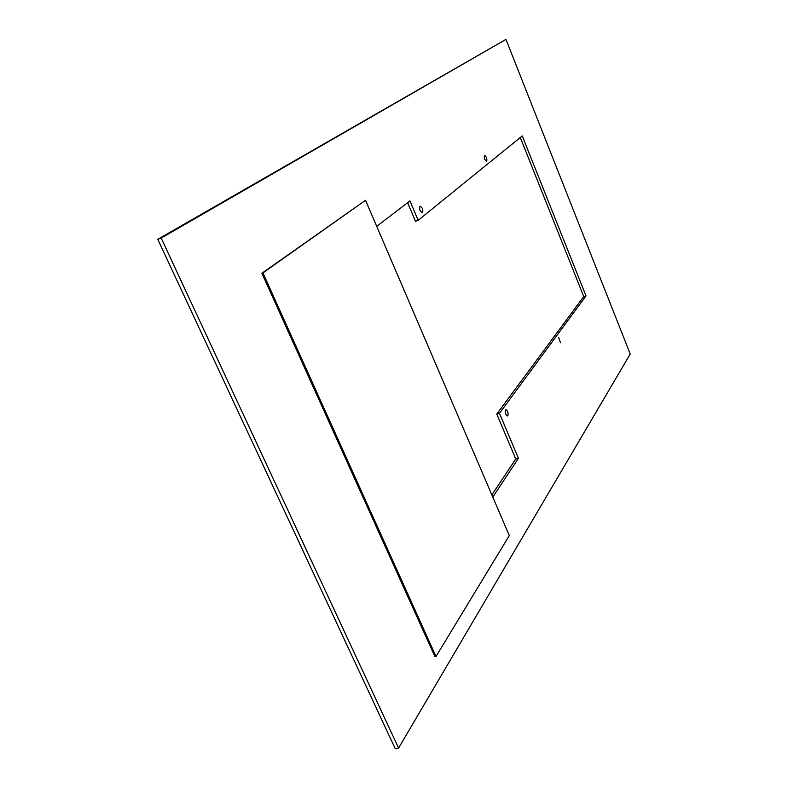 <?xml version="1.0" encoding="UTF-8"?>
<svg xmlns="http://www.w3.org/2000/svg" width="788" height="788" viewBox="0 0 788 788"><rect width="100%" height="100%" fill="white"/><g stroke="black" fill="none" stroke-linecap="round" stroke-linejoin="round"><path stroke-width="1.18" d="M262.946 272.904L365.543 200.29L261.882 273.269L262.946 272.904L436 656.463L434.937 656.66L261.882 273.269M436 656.463L509.294 535.584L365.543 200.29M161.176 238.065L157.777 239.316L505.965 39.4L161.176 238.065L398.6 748.058L395.212 748.6L157.777 239.316M505.965 39.4L630.223 354.019L398.6 748.058M422.545 212.602L422.299 212.721C419.974 211.371 419.186 209.244 419.925 206.357L420.152 206.239C422.476 207.589 423.274 209.707 422.545 212.602M507.876 415.69L507.403 415.975C505.502 414.705 504.842 412.666 505.423 409.858L505.886 409.573C507.787 410.824 508.447 412.863 507.876 415.69M486.698 161.067L486.541 161.156C484.63 159.895 483.93 158.014 484.433 155.512L484.59 155.433C486.491 156.684 487.191 158.565 486.698 161.067M560.465 342.76L558.643 337.323L560.465 342.76M492.796 497.11L518.445 458.311L499.484 413.326L586.016 295.894L522.257 135.92L418.162 220.335L409.977 200.92L376.713 226.353M419.659 209.283L420.122 210.613M586.016 295.894L583.741 296.574L496.795 414.045L515.756 458.99L491.87 494.933M583.741 296.574L520.287 137.526M418.162 220.335L415.453 221.27L407.623 202.713M518.445 458.311L515.756 458.99M499.484 413.326L496.795 414.045"/></g></svg>

